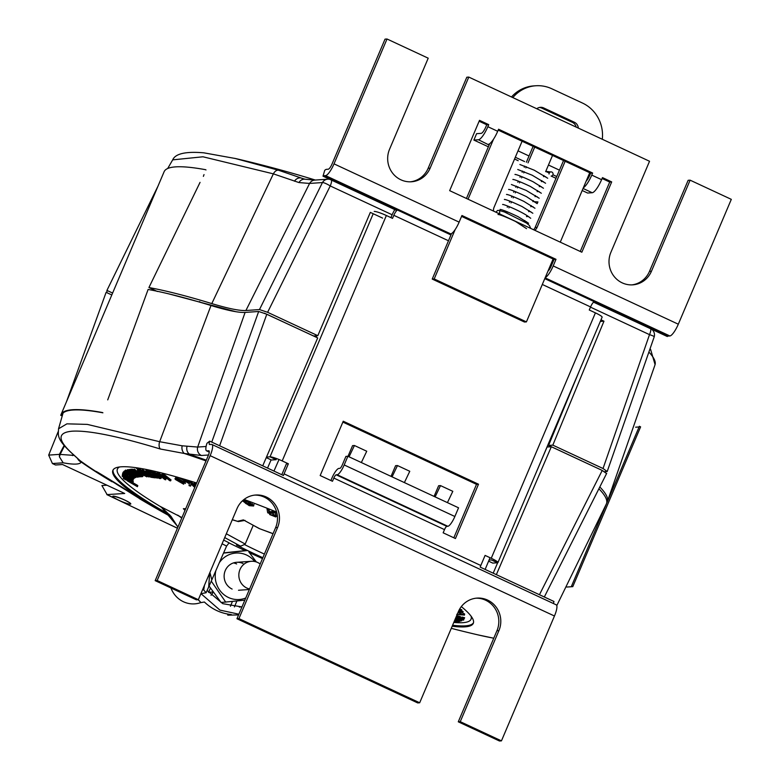 <?xml version="1.0" encoding="UTF-8"?>
<svg xmlns="http://www.w3.org/2000/svg" width="780" height="780" viewBox="0 0 780 780"><rect width="100%" height="100%" fill="white"/><g stroke="black" fill="none" stroke-linecap="round" stroke-linejoin="round"><path stroke-width="1.17" d="M478.501 484.214L343.239 421.219L320.18 475.546L332.475 481.27L333.83 478.072A3.5 0.877 115 0 1 336.18 474.815L337.165 474.747A10.51 2.623 -65 0 0 344.194 464.958L347.88 456.271L458.552 507.809L454.867 516.496A10.51 2.623 115 0 1 447.827 526.285L446.842 526.354A3.5 0.877 -65 0 0 444.502 529.62L443.147 532.808L455.442 538.541L478.501 484.214L476.522 484.351L342.869 422.097M453.833 537.791L476.522 484.351M330.876 480.519L331.861 478.208A10.51 2.623 115 0 1 338.89 468.419L339.875 468.351A3.5 0.877 -65 0 0 342.225 465.085L345.91 456.407L347.88 456.271M488.602 561.161L492.755 563.101L497.503 562.77A10.51 1.394 -157 0 0 497.952 562.585A10.51 1.394 -157 0 0 491.244 558.275L595.413 312.868A10.51 1.394 23 0 1 602.121 317.168L497.952 562.585M489.06 560.069L491.351 559.913L497.503 562.77L497.776 562.126M493.652 560.976L494.179 559.738M374.195 211.419A10.51 1.394 23 0 1 386.373 215.504L392.525 218.371L393.822 215.309A5.606 1.404 115 0 1 396.786 210.532L323.008 176.173A5.606 1.404 115 0 1 323.798 175.724L448.909 234A5.606 1.404 -65 0 0 448.89 234L450.947 234.965M323.008 176.173L324.733 170.342A12.607 3.149 115 0 1 326.508 169.338L328.292 169.211A5.606 1.404 -65 0 0 332.036 163.995L385.037 39.136L387.017 39L334.015 163.858L459.127 222.124L461.945 215.504L556.004 259.311L553.196 265.941L678.308 324.207L731.308 199.349L690.115 180.17L651.456 271.235A23.117 22.171 -93.9 0 1 632.746 284.846A23.117 22.171 -93.9 0 1 610.886 252.34L649.535 161.265L468.78 77.084L430.131 168.158A23.117 22.171 -93.9 0 1 411.421 181.769A23.117 22.171 -93.9 0 1 389.552 149.253L428.21 58.188L387.017 39M390.926 217.63L391.852 215.446A12.607 3.149 115 0 1 394.797 209.605M448.909 234L450.694 233.873A12.607 3.149 115 0 0 459.127 222.124M488.368 146.806L473.889 140.069L476.599 133.672L481.192 133.361A7 1.745 -65 0 0 485.881 126.838L486.749 124.781L479.135 121.231M473.889 140.069L478.481 139.756A14.011 3.5 -65 0 0 487.851 126.701L488.728 124.644L479.505 120.344L449.66 190.651L581.851 252.213L611.686 181.916L602.472 177.616L601.594 179.673A14.011 3.5 115 0 1 592.215 192.728L587.633 193.04L582.192 190.505M555.994 178.308L551.216 176.085M518.193 160.7L514.566 159.013M489.119 145.051L478.481 139.756M559.455 170.157L548.457 165.028M529.025 155.98L518.027 150.852M556.745 176.543L552.932 174.769M549.247 173.053L545.746 171.424M524.628 161.587L515.307 157.248M488.319 144.339A14.011 3.5 115 0 0 497.689 131.284L498.566 129.226L592.634 173.033L591.757 175.091A14.011 3.5 -65 0 1 583.342 187.795M592.634 173.033L590.655 173.17L589.777 175.227A7 1.745 -65 0 1 586.19 181.096M488.728 124.644L486.749 124.781M611.686 181.916L609.716 182.042L602.092 178.493M580.252 251.462L609.716 182.042M498.186 130.104L590.655 173.17M468.78 77.084L466.81 77.22L428.152 168.285A23.117 22.171 -93.9 0 1 410.426 181.808M690.115 180.17L688.145 180.297L649.486 271.372A23.117 22.171 -93.9 0 1 631.761 284.895M547.999 271.06A5.606 1.404 -65 0 0 551.216 266.077L554.034 259.447L556.004 259.311M545.24 277.563A12.607 3.149 -65 0 0 553.196 265.941M461.565 216.382L554.034 259.447M323.798 175.724L325.572 175.607A12.607 3.149 -65 0 0 334.015 163.858M678.308 324.207A12.607 3.149 115 0 1 669.874 335.956L668.09 336.082A5.606 1.404 -65 0 0 667.3 336.521L593.531 302.162A5.606 1.404 -65 0 0 590.567 306.94L589.261 310.001L595.413 312.868M491.244 558.275L485.092 555.409L480.811 565.5A5.606 1.404 -65 0 0 480.207 567.128L553.975 601.487A5.606 1.404 -65 0 0 553.508 603.554M281.804 474.718A12.607 3.149 115 0 1 282.097 474.006L286.377 463.915L288.356 463.778L284.066 473.869A5.606 1.404 115 0 0 283.462 475.498L209.684 441.139A5.606 1.404 115 0 0 209.508 444.483A5.606 1.404 115 0 0 209.703 444.512L211.477 444.395A12.607 3.149 -65 0 1 211.926 444.473A12.607 3.149 -65 0 1 210.151 455.656L157.15 580.515L198.344 599.703L237.003 508.628A23.117 22.171 -93.9 0 1 255.713 495.017A23.117 22.171 -93.9 0 1 277.582 527.524L238.924 618.599L419.679 702.78L458.338 611.715A23.117 22.171 -93.9 0 1 477.048 598.104A23.117 22.171 -93.9 0 1 498.917 630.611L460.258 721.675L501.452 740.864L554.453 616.005A12.607 3.149 115 0 0 556.218 604.822L211.926 444.473M157.15 580.515L155.181 580.651L208.182 455.793A5.606 1.404 -65 0 0 208.962 450.82A5.606 1.404 -65 0 0 208.767 450.781L206.993 450.908A12.607 3.149 115 0 1 206.554 450.83A12.607 3.149 115 0 1 206.953 443.293L209.684 441.139M155.181 580.651L196.375 599.83L198.344 599.703M254.728 495.105A23.117 22.171 -93.9 0 1 275.603 527.66L236.954 618.735L238.924 618.599M236.954 618.735L417.7 702.917L419.679 702.78M476.063 598.192A23.117 22.171 -93.9 0 1 496.938 630.747L458.279 721.812L460.258 721.675M458.279 721.812L499.473 741L501.452 740.864M266.263 457.616L271.421 460.015L276.169 459.693L270.017 456.827L373.21 213.73M266.497 457.07L270.017 456.827A10.51 1.394 -157 0 1 282.204 460.921L288.356 463.778M316.797 335.761L316.183 337.214M524.452 322.023L526.422 321.886L434.206 278.938L432.227 279.074L524.452 322.023M526.422 321.886L553.108 259.019M560.264 242.161L589.729 172.741M602.306 139.269A35.022 33.589 86.1 0 0 582.494 103.058L551.752 88.744A35.022 33.589 86.1 0 0 535.792 85.761A35.022 33.589 86.1 0 0 512.821 97.588M535.792 85.761L533.822 85.888A35.022 33.589 86.1 0 0 511.495 96.973M493.516 139.21L468.049 199.212M455.14 229.603L434.206 278.938M489.684 143.715L466.44 198.461M451.542 233.571L432.227 279.074M493.555 211.088A7 6.718 -93.9 0 1 494.062 207.304L522.103 141.239M576.186 127.101A7 6.718 86.1 0 0 572.383 122.362L541.642 108.049L543.611 107.913A7 6.718 86.1 0 0 536.776 108.752M541.642 108.049A7 6.718 86.1 0 0 539.438 107.465M572.383 122.362L574.353 122.236L543.611 107.913M578.341 128.105A7 6.718 86.1 0 0 574.353 122.236M533.588 229.739A7 6.718 86.1 0 0 535.119 227.487L563.54 160.543M535.119 227.487L537.098 227.351L565.139 161.284M537.098 227.351A7 6.718 -93.9 0 1 534.758 230.275M552.533 155.415L545.649 171.649M543.982 175.568L543.524 176.65M541.866 180.57L541.398 181.652M539.74 185.572L539.282 186.654M537.615 190.573L537.157 191.656M535.49 195.575L535.031 196.657M533.374 200.577L532.906 201.659M531.248 205.579L530.77 206.7M529.123 210.58L528.664 211.663M526.997 215.582L526.539 216.665M524.882 220.584L524.413 221.666M505.138 212.248L505.625 211.107M507.263 207.246L507.751 206.105M509.379 202.254L509.867 201.103M511.514 197.243L511.992 196.102M513.64 192.241L514.117 191.1M515.755 187.239L516.243 186.098M517.881 182.237L518.359 181.096M520.007 177.236L520.484 176.095M522.132 172.234L522.61 171.093M524.248 167.232L524.735 166.091M526.364 162.24L533.111 146.367M506.785 212.901L507.273 211.75M508.911 207.889L509.399 206.749M511.036 202.888L511.514 201.747M513.162 197.886L513.64 196.745M515.278 192.884L515.765 191.743M517.403 187.882L517.891 186.742M519.529 182.881L520.007 181.74M521.644 177.879L522.132 176.738M523.77 172.877L524.258 171.736M525.895 167.876L526.383 166.735M528.021 162.874L534.709 147.118M549.052 174.018A2.106 2.018 -93.9 0 1 551.879 172.058A2.106 2.018 -93.9 0 1 551.119 176.075M234.731 158.35L278.577 170.264L301.246 178.035A264.635 35.002 23 0 1 304.18 179.01M259.486 309.572L322.452 182.549A7 1.258 29.8 0 1 330.242 185.942L267.608 312.302L259.486 309.572L245.915 310.508L309.582 183.436L298.984 182.569L273.361 173.852L202.976 156.79L172.692 159.861C175.393 153.641 185.767 151.291 203.814 152.822L235.814 158.594A1190.738 1190.738 0 0 1 315.344 180.053M600.815 320.239A195.77 25.896 23 0 1 601.01 321.399M245.915 310.508C239.577 310.859 228.208 308.548 211.799 303.586C186.966 296.02 166.013 290.677 148.931 287.537L200.05 182.374M204.019 174.593L203.385 176.368M157.96 186.205L106.928 290.413L106.88 292.685M148.931 287.537L157.384 291.496M112.612 293.046L106.928 290.413M294.489 181.214A7 5.889 -68.3 0 1 301.246 178.035L303.196 178.718M604.685 471.685L607.201 471.52L603.038 468.517L649.506 334.639A7 0.819 15.8 0 1 654.225 336.784A7 7 0 0 0 651.573 329.199M606.723 502.808L607.23 501.91M650.588 349.391L655.083 364.63L607.25 501.871A271.615 35.919 -157 0 0 607.25 501.871A271.615 35.919 -157 0 0 600.395 487.558M548.525 446.921A273.868 36.221 23 0 1 547.199 446.569M607.201 471.52L654.225 336.784M579.676 370.042L548.574 445.429L552.825 445.136L603.038 468.517M267.608 312.302L317.821 335.683L313.579 335.975L264.401 313.18M382.629 218.117L370.334 212.384L317.821 335.683M552.825 445.136L603.964 321.194L601 319.819M600.308 321.448L603.964 321.194M298.984 182.569A7 6.074 -80.4 0 1 305.233 179.244L303.118 178.688M235.93 311.717L168.714 293.855M218.205 307.008L217.981 307.554M220.594 308.266L220.808 307.778M199.709 301.558L199.485 302.075M548.574 445.429L597.509 468.244M64.496 445.877L60.128 454.428L74.266 455.413M59.738 453.882A4.904 1.121 27.5 0 0 60.128 454.428L59.416 456.827L59.416 454.369L64.135 445.448M66.524 401.622L106.119 292.334L111.803 294.957M206.008 460.912A264.635 35.002 -157 0 0 184.324 453.482L160.261 448.997C118.024 436.205 88.725 430.267 72.394 431.174C56.833 432.432 57.291 440.349 73.778 454.915A7 6.435 131 0 1 73.144 454.438C55.477 438.438 58.539 435.045 58.529 428.805L66.895 423.842L87.321 424.398L159.656 441.714L210.99 305.506C186.098 297.921 165.136 292.578 148.112 289.458L107.728 399.877M160.261 448.997A7 4.339 -73.1 0 1 159.656 441.714L182.179 445.799L197.681 447.057L245.095 312.419L258.677 311.493L266.799 314.223L219.628 445.77M210.99 305.506C227.36 310.459 238.729 312.77 245.095 312.419M211.75 442.094L258.677 311.493M266.799 314.223L317.694 337.925L262.724 465.835M267.54 468.078L271.089 459.859M271.996 457.753L272.249 457.168M273.956 471.061L279.026 459.527M447.418 502.632L452.81 491.322L440.515 485.599L438.643 485.726L434.06 496.411M404.381 482.586L409.773 471.286L397.478 465.553L395.606 465.68L391.024 476.365M361.345 462.54L366.736 451.24L354.442 445.507L352.57 445.643L347.987 456.319M490.045 557.719L485.131 569.419M349.04 456.817L354.442 445.507M392.077 476.853L397.478 465.553M435.113 496.899L440.515 485.599M493.194 573.173L497.65 562.76M535.226 474.776L547.072 447.028L551.323 446.735L496.353 574.645M599.547 489.44A271.615 35.919 23 0 1 606.421 503.822L556.793 605.602M96.164 471.412C102.385 474.767 152.051 505.801 142.701 500.546L96.164 471.412M143.52 500.945L142.701 500.546M171.561 517.072A195.77 25.896 23 0 1 112.876 470.34A195.77 25.896 23 0 1 121.251 466.801A195.77 25.896 23 0 1 196.628 482.995M73.778 454.915L80.028 460.629A264.635 35.002 -157 0 0 92.84 469.472L92.84 469.472A1190.738 1190.738 0 0 0 98.855 473.401M461.321 606.596A195.77 25.896 23 0 1 473.294 623.327A195.77 25.896 23 0 1 464.929 626.867A195.77 25.896 23 0 1 452.176 626.233M169.66 514.751A195.77 25.896 23 0 1 113.139 469.852M181.945 517.588L159.841 506.22L163.351 508.687M473.47 622.801A195.77 25.896 23 0 1 465.358 625.852A195.77 25.896 23 0 1 452.605 625.228M244.091 499.434A195.77 25.896 23 0 1 276.647 512.031M137.572 485.599A1187.238 1159.977 -29.3 0 0 137.797 485.726A1175.099 195.653 -68.3 0 1 137.641 485.443A1187.238 1159.977 150.7 0 1 132.727 482.596L133.292 481.611L132.736 482.586M131.245 481.728A1187.238 1159.977 150.7 0 1 128.515 480.119M132.931 476.434A1187.228 1175.177 -135.3 0 1 130.621 474.991M129.012 473.986A1187.228 1175.177 -135.3 0 1 126.506 472.407M125.024 471.471A1187.228 1175.177 -135.3 0 1 124.312 471.023A1172.662 61.045 113.4 0 1 124.147 471.198A1187.238 1175.177 44.7 0 0 124.215 471.247M123.484 471.871A1172.662 61.045 113.4 0 1 123.318 472.027L122.909 473.002A1173.724 61.103 -66.6 0 0 123.074 472.836L123.484 471.871A1187.238 1175.177 -135.3 0 0 123.776 472.056M132.678 481.221A1188.281 1177.439 -168.2 0 1 122.333 474.903A1173.724 30.917 -67.2 0 1 122.372 474.679A1188.281 1177.449 11.9 0 0 131.118 480.031A1183.582 967.6 -77.9 0 1 122.577 473.714A1173.724 30.869 -67.2 0 1 122.626 473.479A1188.281 1177.439 11.8 0 0 132.98 479.807A1175.558 30.966 112.8 0 0 132.931 480.031A1188.281 1177.439 -168.2 0 1 124.644 474.991A1183.806 972.884 101.9 0 0 132.736 480.938A1175.558 30.566 112.8 0 0 132.678 481.221L133.097 480.256A1174.495 30.537 -67.2 0 1 133.156 479.973A1182.753 972.017 -78.1 0 1 133 479.866M123.103 472.553A1187.228 1176.396 -168.2 0 1 123.035 472.514L122.626 473.479M125.765 479.905A1188.291 1160.962 150.7 0 1 123.484 478.549A1173.705 195.429 -68.3 0 1 123.328 478.267A1188.291 1160.962 -29.3 0 0 125.599 479.612A1174.124 195.497 111.7 0 0 125.765 479.905L126.175 478.93A1173.062 195.322 -68.3 0 1 126.145 478.881M123.737 476.356L122.704 475.127M132.736 480.948L133.292 481.611M130.182 480.529L128.758 479.729M123.991 475.927L124.81 476.902M125.853 478.949L126.399 478.072A1173.237 123.659 112.2 0 0 126.487 478.335L125.931 479.222L122.109 476.141L127.13 478.286L132.746 482.498L127.257 480.061A1174.514 124.059 -67.8 0 1 126.73 478.267L123.406 476.892L125.853 478.949A1174.28 123.776 112.2 0 0 125.931 479.222M125.404 470.194L127.091 470.438M132.824 473.655L133.458 474.103M136.051 476.404L134.959 476.648M132.863 476.541L133.243 475.917L131.157 474.776M128.7 474.484A1174.524 153.601 -66 0 0 130.591 473.733L126.341 471.832L127.774 473.528A1174.29 153.28 114 0 1 127.481 473.645L124.936 470.944L131.303 473.889L135.486 477.711L128.7 474.484L129.246 473.606A1173.49 153.465 -66 0 0 129.938 473.333M127.784 472.222L128.32 472.651A1173.256 153.153 114 0 1 128.027 472.758L126.916 471.9M184.987 510.422L183.358 508.687L185.708 508.726M128.778 470.096A1181.729 1042.616 127.5 0 1 127.91 469.657A1172.662 251.608 114.7 0 1 127.403 469.716L126.984 470.681A1173.724 251.843 -65.3 0 0 127.501 470.623A1182.792 1043.552 -52.5 0 0 133.117 473.47A1188.291 1149.925 -97.8 0 1 128.622 470.476A1173.724 251.306 -65.3 0 0 129.022 470.428A1188.291 1149.925 82.2 0 0 133.526 473.411A1182.802 719.842 -72.9 0 1 130.153 470.262A1173.724 251.843 -65.3 0 0 130.514 470.203A1173.724 251.843 -65.3 0 0 130.679 470.174L131.089 469.209A1172.662 251.608 114.7 0 1 130.923 469.238A1172.662 251.608 114.7 0 1 130.562 469.287L130.153 470.262M130.26 470.008A1187.238 1148.911 -97.8 0 1 129.431 469.453A1172.662 251.082 114.7 0 1 129.031 469.511L128.622 470.476M262.84 557.729A112.632 14.898 23 0 1 236.408 544.966A1187.053 295.961 -64.8 0 0 239.87 545.805L224.718 537.576M539.448 594.721L602.218 470.438L551.323 446.735M602.218 470.438L606.392 473.431M106.948 485.199L101.907 485.55L107.153 494.676A1174.67 155.357 -157 0 0 177.45 528.187M106.84 494.608L124.712 493.477L62.546 464.519L55.536 464.997L52.416 463.544L48.691 455.11L58.09 431.827M73.144 454.438L78.683 459.44A7 6.981 139.6 0 0 80.028 460.629L81.218 462.033C79.999 464.519 73.983 464.782 63.16 462.813L59.416 456.827M111.238 480.49A1178.141 1130.083 86.1 0 0 118.736 485.257A1181.369 295.171 115 0 1 118.258 485.023A1190.153 1031.365 126.4 0 1 108.469 478.998L107.269 478.247M107.231 478.354L111.589 480.938M111.53 481.075L112.915 481.757M112.856 481.884A1175.645 1127.695 86.1 0 0 114.904 483.181L107.513 478.345A1190.183 1033.676 -53.5 0 0 115.44 483.239A1177.829 1129.781 -93.9 0 1 109.034 479.144M130.065 492.511L130.036 492.59A1183.679 295.747 -65 0 0 130.24 492.716A1183.679 295.747 -65 0 0 134.53 495.134A1190.338 870.587 121.2 0 1 119.038 485.833A1174.339 1126.437 -93.9 0 1 116.249 484.087A1181.797 295.279 -65 0 0 121.68 487.11A1178.141 1130.083 86.1 0 0 123.718 488.377L123.766 488.251M123.718 488.377A1182.09 295.347 115 0 1 118.94 485.755A1190.329 873.746 -58.7 0 0 135.379 495.563M136.968 496.567A1183.942 295.815 115 0 1 132.424 494.042A1190.397 1190.397 0 0 1 130.24 492.716M137.387 486.691A1188.291 1161.001 150.7 0 1 127.023 480.646A1174.358 195.536 -68.3 0 1 126.857 480.363A1188.291 1161.001 -29.3 0 0 137.221 486.408A1176.162 195.829 111.7 0 0 137.387 486.691L137.797 485.726M126.857 480.363L127.14 479.69M137.221 486.408L137.641 485.443M123.074 472.836A1188.291 1176.211 44.7 0 0 127.666 475.732A1174.563 61.142 -66.6 0 0 128.329 475.059A1188.291 1176.211 -135.3 0 1 123.728 472.173A1173.724 61.103 -66.6 0 0 123.903 471.998A1188.281 1176.211 44.7 0 0 134.17 478.423A1175.558 61.201 113.4 0 1 134.004 478.589A1188.291 1176.221 -135.3 0 1 129.568 475.839A1174.778 61.162 113.4 0 1 128.905 476.502A1188.291 1176.221 44.7 0 0 133.341 479.261L133.702 478.403M127.666 475.732L128.027 474.874M123.728 472.173L124.147 471.198M133.341 479.261A1175.558 61.201 113.4 0 1 133.175 479.427A1188.281 1176.211 -135.3 0 1 122.909 473.002M123.903 471.998L124.312 471.023M134.17 478.423L134.53 477.575M130.679 470.174A1182.977 721.617 107.1 0 0 131.186 470.662A1182.977 721.617 107.1 0 0 134.374 473.645A1183.046 1062.048 -51.2 0 0 139.493 476.229A1183.046 1062.048 -51.2 0 0 140.498 476.726A1175.558 252.164 114.7 0 1 140.303 476.765A1175.558 252.164 114.7 0 1 139.971 476.814L134.335 473.957A1188.291 1149.925 82.2 0 0 138.918 476.96A1175.558 251.696 114.7 0 1 138.518 477.019A1188.291 1149.925 -97.8 0 1 133.936 474.006L137.475 477.155A1175.558 252.164 114.7 0 1 136.958 477.214A1183.055 752.008 -73.3 0 1 133.136 473.811A1182.967 1044.625 127.5 0 1 126.984 470.681M127.501 470.623L127.91 469.657M129.022 470.428L129.431 469.453M134.374 473.645L134.784 472.67A1181.924 720.974 -72.9 0 1 133.595 471.569M131.693 469.784A1181.924 720.974 -72.9 0 1 131.605 469.697A1181.924 720.974 -72.9 0 1 131.089 469.209M136.471 473.528A1181.992 1061.092 128.8 0 1 134.784 472.67M138.918 476.96L139.162 476.404M137.114 476.843L137.358 476.268M455.081 621.66L454.984 622.05A1173.705 360.76 115.5 0 1 454.574 622.05A1188.281 1120.207 -89.2 0 1 454.019 621.884M454.058 621.787A1188.281 1120.314 90.8 0 0 454.984 622.05M454.282 621.28A1188.281 1146.688 83.6 0 0 456.534 621.904A1173.724 266.799 114.8 0 1 456.281 621.933A1173.724 266.799 114.8 0 1 456.115 621.952A1188.281 1146.697 -96.4 0 1 454.214 621.416M454.613 620.49A1188.281 1146.707 83.6 0 0 458.747 621.65A1173.724 264.586 114.8 0 1 458.328 621.709A1188.291 1146.688 -96.4 0 1 454.545 620.646M456.173 621.806L456.436 621.182M122.372 474.679L122.733 473.831M132.931 480.031L133.195 479.407M132.736 480.938L133.156 479.973M123.328 478.267L123.611 477.584M122.665 475.254L122.197 475.995M131.44 481.718L127.852 478.93A1174.709 124.049 112.2 0 0 128.3 480.47L131.44 481.718M128.846 479.573A1173.676 123.942 112.2 0 0 128.846 479.583L128.3 480.47M136.032 476.824L135.593 477.545M134.17 476.716L131.8 474.513A1174.748 153.709 114 0 1 130.182 475.156L134.101 476.834L134.696 475.898L132.346 473.626L131.927 474.298M132.346 473.626A1173.705 153.572 114 0 1 131.459 473.986M131.42 474.669L133.204 475.566M131.781 473.128L131.303 473.889M125.482 470.067L124.936 470.944M236.408 544.966L240.796 546.107L245.115 544.235L253.227 525.359M239.87 545.805L240.786 546.107M226.336 533.774L245.203 544.04M183.358 508.687A3.5 3.373 91.6 0 0 184.928 509.135L185.523 509.155M232.323 519.665L238.339 521.586L244.998 520.387M237.637 521.255A1184.927 295.435 -64.8 0 0 243.36 519.889L259.272 528.587L273.068 533.647M223.645 540.091A149.799 19.812 23 0 0 229.115 542.822L226.6 546.058L211.819 579.881L209.908 572.462M181.867 517.764L177.606 515.083L181.75 518.047M247.026 500.526L253.539 505.333L253.978 504.426L253.607 506.005L249.21 505.674L242.444 500.828M251.998 505.421L249.649 504.758L249.395 505.284M161.45 476.931L161.002 478.481L160.934 477.818L160.017 478.657L155.854 476.892A1188.281 1012.645 100.4 0 0 157.443 478.091A1175.509 593.463 117.5 0 1 156.585 477.925A1188.272 1012.762 -79.6 0 1 148.093 471.452A1173.666 592.537 -62.5 0 0 148.96 471.617A1188.281 1012.645 100.4 0 0 150.54 472.836L151.213 471.959L155.737 473.821L160.934 477.818L161.45 476.931M150.413 471.949A1187.228 1011.865 -79.6 0 1 148.619 470.574A1172.632 592.01 -62.5 0 0 149.487 470.74A1187.228 1011.758 100.4 0 0 151.037 471.929M151.066 471.959L151.739 471.071L157.316 473.558M138.43 468.058A1187.228 1096.368 94.3 0 0 141.931 470.545M145.948 475.537L140.176 472.358M137.563 470.077L137.641 469.16M178.591 477.516L182.715 479.719M183.105 479.983L184.782 481.27L185.445 483.493M184.129 483.385L179.585 481.24L179.264 481.816M175.939 478.822L176.036 478.657A1173.461 805.028 -59.8 0 0 180.082 479.768M176.543 477.76L184.285 482.167L183.671 484.204L175.529 479.554A1174.504 805.74 -59.8 0 0 182.793 481.523L177.518 478.706L176.026 479.164A1174.271 806.111 120.2 0 1 174.905 478.852L176.953 477.048M175.412 477.965L177.001 476.96M458.094 612.29L464.392 615.167L464.646 614.026L462.082 612.544M460.229 618.628L458.659 618.316M459.04 617.575L458.903 618.111A1174.504 82.963 113.5 0 1 457.626 619.144L461.974 619.73L460.142 618.706A1174.271 82.124 -66.5 0 0 460.337 618.54L460.59 617.526A1173.227 82.056 113.5 0 1 460.395 617.692L460.541 617.74M463.846 619.125L463.593 620.139L455.364 618.716M458.474 618.462L460.824 618.95M142.194 475.741A1174.485 338.53 -64.7 0 0 142.535 475.741L143.12 475.371M132.464 469.18A1172.652 338.842 115.3 0 1 131.947 469.18L131.537 470.155A1173.715 339.154 -64.7 0 0 132.054 470.155L132.464 469.18A1187.238 1126.057 -90.5 0 0 133.624 469.979M138.187 473.099A1187.238 1126.057 -90.5 0 1 136.793 472.144M141.814 474.649L141.463 474.971A1174.271 337.311 115.3 0 1 141.239 474.971M136.861 471.988A1182.256 697.33 107.4 0 0 137.212 472.319A1173.539 338.51 -64.7 0 0 137.456 472.319L138.45 472.475L138.177 473.109M134.599 469.16A1172.652 337.438 115.3 0 1 133.965 469.17L133.555 470.145A1173.715 337.74 -64.7 0 0 134.189 470.125L134.599 469.16A1182.256 687.258 -72.5 0 0 137.036 471.559L137.816 471.802M148.151 471.354A1187.228 1057.631 -82.2 0 1 146.825 470.369A1172.662 511.036 116.7 0 1 146.084 470.272A1187.238 1057.573 97.8 0 0 146.679 470.72M151.778 475.722A1174.28 510.315 116.7 0 1 150.862 475.585A1187.238 1057.573 -82.2 0 1 143.013 469.852A1172.662 511.036 116.7 0 1 142.272 469.745A1187.228 1057.631 97.8 0 0 142.876 470.184M170.605 480.86A1175.548 676.504 118.4 0 1 169.728 480.675A1188.291 959.117 -77.5 0 1 166.296 477.945A1174.768 676.172 118.4 0 1 162.298 477.058A1188.281 959.117 102.5 0 0 165.73 479.788A1175.548 676.504 118.4 0 1 164.863 479.583A1188.281 959.098 -77.5 0 1 156.995 473.294A1173.724 675.46 -61.6 0 0 157.872 473.489A1188.281 958.893 102.5 0 0 161.441 476.365A1174.563 676.055 -61.6 0 0 165.438 477.253A1188.291 958.893 -77.5 0 1 161.86 474.377A1173.724 675.46 -61.6 0 0 162.737 474.572A1188.281 959.098 102.5 0 0 170.605 480.86L171.015 479.895A1187.228 958.25 -77.5 0 1 163.156 473.596A1172.662 674.846 118.4 0 1 162.279 473.411A1187.238 958.045 102.5 0 0 162.991 473.986M162.484 476.599L162.708 476.083A1173.705 675.558 -61.6 0 0 164.473 476.482M163.703 477.37A1187.228 958.25 102.5 0 0 165.272 478.618A1174.485 675.899 -61.6 0 0 166.15 478.813A1187.238 958.269 -77.5 0 1 164.56 477.565M163.615 475.79A1173.5 675.451 118.4 0 1 161.85 475.4A1187.238 958.045 -77.5 0 1 158.281 472.524A1172.662 674.846 118.4 0 1 157.404 472.319A1187.228 958.25 102.5 0 0 162.552 476.453M195.4 485.901A1187.228 785.84 -73.8 0 1 190.242 480.997M190.7 485.043A1174.475 867.438 -58.6 0 0 190.983 485.121A1182.236 82.027 -67.5 0 1 191.12 484.019M183.339 478.91A1181.719 1158.612 71.3 0 0 189.54 482.644M188.614 481.63A1181.573 1158.339 -108.5 0 1 184.85 479.359M272.756 515.141L273.049 514.449L274.911 515.492A1174.982 1145.118 -31.5 0 0 275.847 515.863M276.178 515.99L272.981 514.088L272.571 515.063L275.769 516.955A1176.045 1146.151 148.5 0 1 274.492 516.457L270.904 515.034A1176.045 1146.151 148.5 0 1 269.627 514.527L272.571 515.063M462.803 611.637A1187.228 1146.688 -37.2 0 0 463.164 611.715A1172.662 261.056 -68.7 0 1 462.91 611.393A1187.238 1146.688 142.8 0 1 458.884 610.516M461.487 609.901A1187.238 1146.688 -37.2 0 0 461.838 609.98A1172.662 261.056 -68.7 0 1 461.594 609.638A1187.228 1146.688 142.8 0 1 459.586 609.209M456.251 616.639A1188.291 1177.81 26.8 0 0 460.112 617.633L460.522 616.658A1187.238 1176.766 -153.2 0 1 456.661 615.664M460.405 620.471L460.424 620.402A1182.548 835.585 -74.7 0 1 457.285 619.242M461.857 617.224A1187.238 1176.766 26.8 0 0 461.877 617.233A1173.071 9.301 113.1 0 0 461.955 617.029A1187.238 1176.766 -153.2 0 0 464.617 617.701L464.207 618.676A1173.705 9.311 113.1 0 1 464.11 618.871A1188.291 1177.81 -153.2 0 1 461.448 618.199A1174.134 9.311 -66.9 0 0 461.546 617.994A1188.291 1177.81 26.8 0 0 464.207 618.676M274.55 511.183A1182.519 503.441 116.6 0 1 269.431 511.758A1187.238 214.519 -68.4 0 1 268.944 508.96M275.203 511.943A1182.782 492.316 -63.5 0 0 275.73 511.875A1187.238 214.403 111.6 0 0 275.798 512.284M196.482 483.337A1187.238 732.839 -73 0 1 195.926 482.771M195.829 484.877A1188.291 733.492 -73 0 1 194.103 483.113A1173.715 910.104 -57.6 0 0 195.244 483.464A1188.291 733.492 107 0 0 196.072 484.312M194.103 483.113L194.444 482.303M195.244 483.464L195.585 482.654M267.014 508.804A1173.724 1143.88 -31.5 0 0 268.437 509.369A1188.281 214.714 111.6 0 0 269.022 512.733A1183.572 503.89 -63.4 0 0 275.165 512.031A1173.724 1144.182 -31.3 0 0 276.617 512.596A1188.281 214.666 111.6 0 0 277.31 516.584A1175.567 1145.674 148.5 0 1 275.876 516.029A1188.281 214.588 -68.4 0 1 275.32 512.84A1183.835 492.755 116.5 0 1 269.617 513.552A1175.567 1145.605 148.4 0 1 267.706 512.782A1188.281 214.666 -68.4 0 1 267.014 508.804L267.228 508.287M268.437 509.369L268.661 508.852M269.022 512.733L269.431 511.758M275.165 512.031L275.379 511.524M461.546 617.994L461.955 617.029M455.023 619.525A1183.601 836.326 105.3 0 0 460.015 621.377A1173.724 179.556 114.2 0 1 459.703 621.465A1188.281 1163.994 -107.5 0 1 454.769 620.12M454.837 619.963A1188.281 1164.004 72.5 0 0 457.694 620.743A1183.826 842.439 -74.8 0 1 454.935 619.73M455.227 619.047A1188.281 1163.994 72.5 0 0 461.731 620.831A1173.724 178.006 114.2 0 1 461.419 620.929A1188.281 1164.033 -107.6 0 1 455.149 619.213M460.015 621.377L460.327 620.636M460.112 617.633A1174.358 9.311 113.1 0 1 460.015 617.828A1188.291 1177.81 -153.2 0 1 456.163 616.834M459.069 610.155A1188.281 1147.712 -37.2 0 0 461.185 610.613L461.594 609.638M461.185 610.613A1173.724 261.3 111.3 0 0 461.428 610.945L461.838 609.98M461.428 610.945A1188.291 1147.702 142.8 0 1 458.942 610.408M458.435 611.481A1188.281 1147.702 -37.2 0 0 462.501 612.358L462.91 611.393M462.501 612.358A1173.724 261.3 111.3 0 0 462.755 612.69A1188.281 1147.702 142.8 0 1 458.328 611.725M269.627 514.527L270.036 513.562M194.795 487.325A1175.538 866.648 121.4 0 1 194.532 487.247A1188.291 786.416 -73.8 0 1 190.866 483.785A1183.289 82.095 112.5 0 0 190.573 486.086A1175.538 868.228 121.4 0 1 189.072 485.648A1183.162 84.493 -67.5 0 1 189.296 483.707A1182.782 1159.646 -108.7 0 1 182.705 479.739L183.085 478.832M182.705 479.739A1173.715 865.898 -58.6 0 0 184.197 480.188A1182.636 1159.372 71.5 0 0 189.442 483.337A1183.123 80.32 -67.5 0 1 189.559 482.527A1188.291 786.064 -73.8 0 1 188.389 481.406A1173.715 865.303 -58.6 0 0 189.608 481.757A1188.281 786.542 106.2 0 0 194.99 486.866M188.389 481.406L188.76 480.538M189.608 481.757L189.969 480.909M165.019 479.222L165.272 478.618M156.995 473.294L157.404 472.319M161.86 474.377L162.279 473.411M162.737 474.572L163.156 473.596M155.347 477.857A1175.558 511.339 116.7 0 1 150.784 477.233A1188.281 1058.567 -82.2 0 1 141.862 470.71A1173.724 511.505 -63.3 0 0 142.603 470.827A1188.291 1058.509 97.8 0 0 150.452 476.56A1175.343 510.773 -63.3 0 0 153.514 476.98A1188.291 1058.509 -82.2 0 1 145.675 471.247A1173.724 511.505 -63.3 0 0 146.416 471.344A1188.281 1058.567 97.8 0 0 155.347 477.857L155.62 477.204M141.862 470.71L142.272 469.745M142.603 470.827L143.013 469.852M150.452 476.56L150.862 475.585M145.675 471.247L146.084 470.272M146.416 471.344L146.825 470.369M132.054 470.155A1188.291 1127.051 89.5 0 0 140.546 475.936L140.887 475.118M140.546 475.936A1175.333 337.613 -64.7 0 0 141.053 475.936L140.215 474.62L137.046 473.294A1174.602 338.822 115.3 0 1 136.802 473.294A1183.319 697.954 -72.6 0 1 133.555 470.145M141.599 475.244L141.843 474.688M140.332 474.337L140.536 473.85M134.189 470.125A1183.319 687.872 107.5 0 0 136.627 472.534L137.036 471.559M136.627 472.534L140.595 474.513L142.72 476.375L142.126 476.707A1175.548 338.832 115.3 0 1 141.18 476.716A1188.281 1127.042 -90.5 0 1 131.537 470.155M143.13 475.41L142.126 476.707M455.93 617.389L458.903 618.111M456.524 617.721A1173.686 82.846 113.5 0 1 456.476 617.75L456.212 618.764A1174.719 82.924 -66.5 0 0 457.304 617.896L455.842 617.584M460.337 618.54L463.593 620.139M456.787 614.308L462.881 614.689L457.997 612.514M464.646 614.026L464.392 615.04L456.895 614.562M182.725 483.385L183.719 482.342A1174.748 805.828 120.2 0 1 177.538 480.675L182.725 483.385M181.096 481.65L183.944 482.625M184.636 482.488L184.489 481.796M184.782 481.27L184.285 482.167M143.812 474.572L143.442 475.176M146.952 476.863L139.639 473.245L137.309 470.038L141.063 471.598A1188.281 1097.382 -85.7 0 1 135.876 467.902A1172.983 422.038 -64.1 0 0 136.5 467.941A1188.272 1097.333 94.3 0 0 149.224 476.921A1175.509 423.316 116 0 1 148.629 476.882A1188.281 1097.353 -85.7 0 1 146.913 475.683L146.952 476.863M149.565 476.346L149.224 476.921M138.557 470.944L140.283 473.304L145.684 475.976L144.017 473.655L138.157 471.071L138.694 470.184M139.172 471.071L140.819 472.427L140.283 473.304M140.819 472.427L146.211 475.088M148.619 470.574L148.093 471.452M159.451 477.038L158.964 477.867L158.047 475.741L152.236 472.758L153.153 474.835L159.715 477.75M152.236 472.758L151.534 472.865L152.061 471.988L152.763 471.871L152.49 472.329M159.481 476.98L153.679 473.947L153.153 474.835M152.763 471.871L158.574 474.854L158.252 475.4M159.451 475.273L159.042 475.985M240.913 502.398L240.416 503.022M243.087 500.253L246.831 500.926M245.915 503.587L248.927 505.118L252.028 504.777L247.104 501.491L244.062 501.871L245.915 503.587L246.353 502.681L249.366 504.212L252.466 503.87M244.023 501.296L244.062 501.871L244.481 501.014M253.539 505.333L253.607 506.005M244.511 500.955L246.353 502.681M249.366 504.212L248.927 505.118M204.448 585.332L203.716 590.002L206.105 592.742L200.996 593.687L219.901 610.096L238.875 614.201M206.105 592.742L211.819 579.881M208.679 587.087L209.654 573.066M202.742 589.358L203.716 590.002M178.006 526.88L161.489 507.322M198.13 599.713L200.996 602.618L198.305 599.703M241.956 606.947L222.739 603.661L207.149 590.489M208.562 592.4L210.424 588.1M236.857 601L234.448 606.918M242.053 606.713L239.333 607.113M227.935 615.167L238.573 614.903L227.935 615.167L231.328 614.562C221.042 613.49 212.062 609.307 204.389 602.014L200.996 602.618M230.431 606.265L232.401 601.477M227.838 615.176L227.555 614.035M208.494 455.003L201.406 455.491L184.324 453.482A7 5.704 -88 0 1 182.179 445.799M206.32 460.18A267.745 35.412 23 0 0 190.135 454.565A7 6.074 -80.4 0 1 187.083 446.189M111.998 481.757A267.745 35.412 23 0 1 81.218 462.033A7 6.942 -155.1 0 1 77.483 458.289M59.416 454.369L48.691 455.11M150.93 471.764L151.242 471.032M572.783 586.638L640.604 426.865L639.376 426.29L571.555 586.063L572.783 586.638L566.758 587.048M639.093 426.962L635.642 427.196M61.025 414.58A268.613 35.529 23 0 1 72.511 409.724A268.613 35.529 23 0 1 102.365 412.523L102.901 412.805A267.91 35.431 23 0 0 61.415 415.642L60.772 415.369A268.613 35.529 23 0 1 61.025 414.58L164.112 171.727A268.613 35.529 23 0 1 175.597 166.871A268.613 35.529 23 0 1 205.452 169.669L205.988 169.942M154.343 290.072L154.108 290.608M209.108 586.092L221.091 602.492L244.842 600.151M243.019 550.836L223.616 552.893M219.316 562.721A23.293 22.337 -93.9 0 1 246.577 555.038A23.293 22.337 -93.9 0 1 254.758 561.532M245.749 597.997A23.293 22.337 -93.9 0 1 228.54 597.538A23.293 22.337 -93.9 0 1 215.836 570.707M256.347 561.951L248.849 551.938M236.662 563.94A14.011 13.435 86.1 0 0 233.464 562.916M242.98 563.501A14.011 13.435 86.1 0 0 225.264 570.56A14.011 13.435 86.1 0 0 232.128 589.066M247.582 550.524L223.86 553.078M211.273 581.149L225.771 602.17M249.58 588.978A14.011 13.435 -93.9 0 1 239.977 569.546A14.011 13.435 -93.9 0 1 251.316 561.298A14.011 13.435 -93.9 0 1 260.179 563.999M213.213 592.137A24.589 23.585 -93.9 0 1 211.048 595.276M200.782 602.589A24.589 23.585 -93.9 0 1 183.485 601.77A24.589 23.585 -93.9 0 1 175.88 596.135A24.589 23.585 -93.9 0 1 170.986 588.013M446.842 526.354L336.18 474.815M444.502 529.62L333.83 478.072M447.827 526.285L337.165 474.747M454.867 516.496L344.194 464.958M592.215 192.728L583.06 188.458M601.594 179.673L591.757 175.091M497.689 131.284L487.851 126.701M428.152 168.285L430.131 168.158M649.486 271.372L651.456 271.235M325.572 175.607L450.694 233.873M545.113 277.856L669.874 335.956M544.781 278.645L668.09 336.082M284.066 473.869L480.811 565.5M206.993 450.908L209.274 451.971M275.603 527.66L277.582 527.524M496.938 630.747L498.917 630.611M210.151 455.656L554.453 616.005M386.373 215.504L282.204 460.921M393.822 215.309L448.49 240.766M542.305 284.466L590.567 306.94M211.799 303.586L273.361 173.852A7 4.339 -73.1 0 1 278.577 170.264M322.452 182.549L309.582 183.436A7 6.718 -93.9 0 1 314.866 180.082L327.736 179.205A7 6.718 -93.9 0 0 322.452 182.549M392.135 214.773L330.242 185.942A7 1.745 -65 0 0 331.422 180.092M590.48 307.144L649.506 334.639A7 1.745 -65 0 0 650.686 328.79M655.083 364.63A262.07 34.661 -157 0 0 649.594 352.774M72.569 455.627L72.959 454.272M201.406 455.491A7 6.718 -93.9 0 1 197.681 447.057L206.105 446.482M493.769 638.216L477.808 634.842A256.63 33.94 -157 0 0 493.769 638.206M119.584 466.957A192.104 25.408 -157 0 0 159.841 506.22M453.784 622.44A192.104 25.408 -157 0 0 462.842 622.674A192.104 25.408 -157 0 0 471.071 616.151M63.16 462.813L52.416 463.544M130.387 504.153A9.809 1.297 23 0 1 119.018 500.331A9.809 1.297 23 0 1 113.168 496.139A9.809 1.297 23 0 1 124.546 499.96A9.809 1.297 23 0 1 130.387 504.153M243.36 519.889A1184.908 1135.943 85.4 0 0 259.252 528.479M244.832 544.733A108.8 14.391 -157 0 0 264.391 554.083M222.076 543.797A153.748 20.338 -157 0 0 226.6 546.058M209.264 452.098L206.554 450.83M550.641 171.922L545.785 171.337M519.88 164.502L534.222 170.186L547.706 178.24M545.707 176.738L543.66 176.339M517.754 169.504L532.155 175.207L545.581 183.242M543.582 181.74L541.534 181.34M515.629 174.505L515.385 174.535C514.196 174.574 514.361 172.838 533.023 181.711L543.455 188.243M541.457 186.742L539.409 186.342M513.513 179.507L513.269 179.536C512.138 179.576 512.284 177.918 530.38 186.449L541.33 193.245M539.331 191.743L537.293 191.344M511.387 184.509L526.207 190.418L539.214 198.247M537.215 196.745L535.168 196.345M509.262 189.511L509.018 189.54C507.868 189.579 507.994 187.873 526.393 196.589L537.167 203.639L537.917 201.922L535.236 201.776M535.09 201.747L533.042 201.347M507.136 194.512L506.893 194.542C505.781 194.561 506.035 192.992 523.848 201.367L534.963 208.25M533.12 206.778L530.917 206.349M505.021 199.514L504.777 199.543C503.626 199.582 503.753 197.876 522.103 206.564L532.837 213.252M530.839 211.75L528.801 211.351M502.895 204.516L502.651 204.545C501.871 203.385 523.37 211.926 530.127 217.903L530.722 218.254M528.723 216.752L526.675 216.352M500.77 209.518L500.526 209.547C499.337 209.586 499.492 207.851 518.144 216.713L528.596 223.255M526.597 221.754L524.55 221.354M499.668 211.458L499.609 213.915M498.401 214.549C497.289 214.588 497.416 212.921 515.492 221.442L526.549 228.647M495.924 212.189L497.543 210.464L499.19 210.415L504.475 211.994L526.51 223.051L529.454 225.556L530.673 228.374M167.68 168.509L172.692 159.861M329.94 179.4A7 7 0 0 0 327.736 179.205M314.866 180.082L305.233 179.244M63.092 412.952L58.559 428.707M139.328 498.586A1190.738 1190.738 0 0 0 171.58 517.091M451.279 628.339A1190.738 1190.738 0 0 0 477.808 634.842M228.813 542.861A1187.238 1187.238 0 0 0 245.388 550.768M249.386 552.63A1187.238 1187.238 0 0 0 262.48 558.587M606.694 473.314L544.323 596.983M177.421 528.245L106.831 494.608M114.445 496.373L114.397 496.382C120.646 498.089 125.726 500.243 129.617 502.837L129.431 502.574M238.339 521.586L232.274 519.782M273.029 533.725L259.272 528.587M141.492 475.849L141.901 474.874M142.73 476.57L143.149 475.595M240.854 502.681L241.303 501.774M177.918 527.095L170.869 516.194L162.143 507.8M251.316 561.298L236.593 562.312M170.947 587.993A25.213 25.213 0 0 0 175.88 596.135M249.346 589.514L238.514 590.265M213.115 592L208.601 592.312"/></g></svg>
